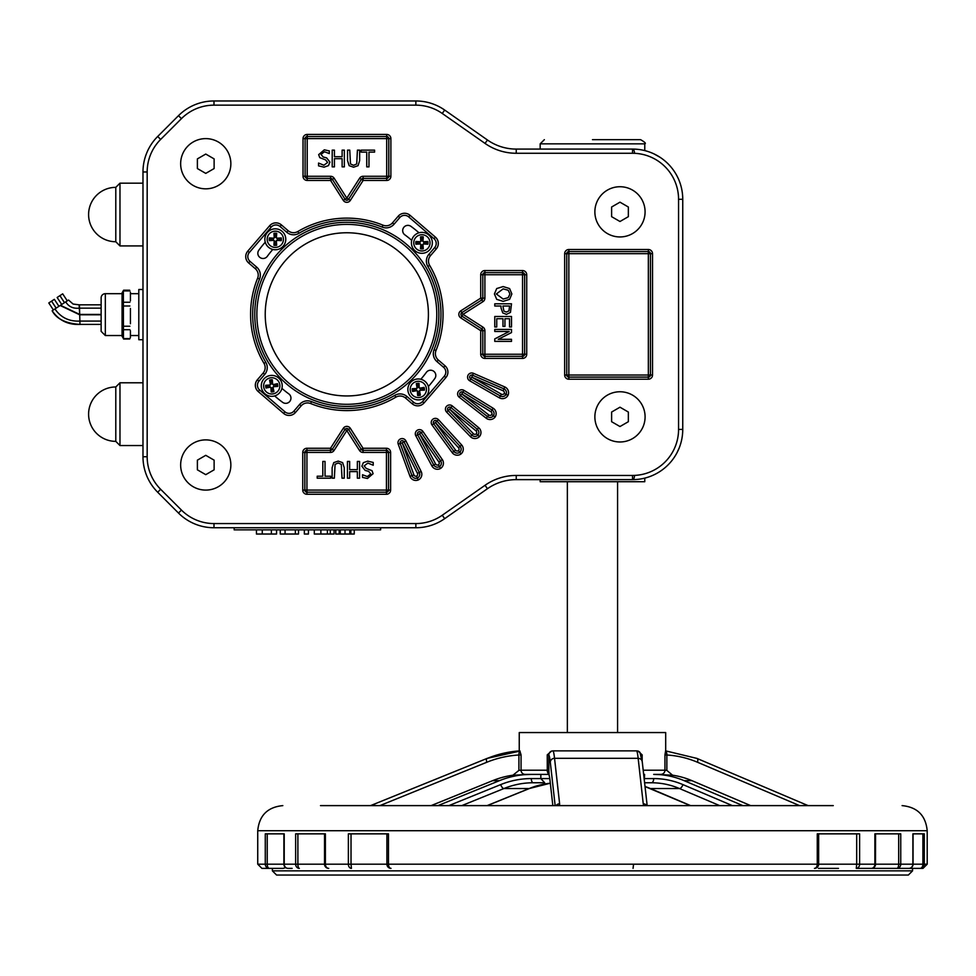 <?xml version="1.0" encoding="UTF-8"?>
<svg xmlns="http://www.w3.org/2000/svg" width="976" height="976" viewBox="0 0 976 976"><rect width="100%" height="100%" fill="white"/><g stroke="black" fill="none" stroke-linecap="round" stroke-linejoin="round"><path stroke-width="1.46" d="M354.251 529.846L354.251 534.031L335.781 534.031L335.781 529.846M350.86 529.846L350.86 534.031M339.172 529.846L339.172 534.031M298.51 529.846L298.51 534.031L280.246 534.031L280.246 529.846M295.35 529.846L295.35 534.031M285.065 529.846L285.065 534.031M276.562 529.846L276.562 534.031L256.444 534.031L256.444 529.846M334.06 529.846L334.06 534.031L314.309 534.031L314.309 529.846M330.278 529.846L330.278 534.031M308.44 529.846L308.44 534.031L304.341 534.031L304.341 529.846M380.603 527.748L380.603 529.846L234.167 529.846L234.167 527.748M115.79 187.355L115.79 241.743A27.194 27.194 0 0 1 88.596 214.549A27.194 27.194 0 0 1 115.79 187.355L119.975 183.171L119.975 245.928L115.79 241.743M115.79 386.972L115.79 441.359A27.194 27.194 0 0 1 88.596 414.166A27.194 27.194 0 0 1 115.79 386.972L119.975 382.787L119.975 445.544L115.79 441.359M540.167 149.084L540.167 143.85L644.77 143.85C646.246 143.509 644.843 142.118 640.585 139.666L592.469 139.666M634.485 153.269A4.185 1.952 90 0 0 632.533 149.084C648.772 150.792 648.772 150.792 632.533 149.084C648.772 150.792 648.772 150.792 632.533 149.084L516.243 149.084A50.215 50.215 0 0 1 487.451 139.995L444.666 110.044A50.215 50.215 0 0 0 415.861 100.967L213.988 100.967A50.215 50.215 0 0 0 178.486 115.668L157.697 136.469A50.215 50.215 0 0 0 142.984 171.971L142.984 456.744A50.215 50.215 0 0 0 157.697 492.246L178.486 513.047A50.215 50.215 0 0 0 213.988 527.748L415.861 527.748A50.215 50.215 0 0 0 444.666 518.671L487.451 488.708A50.215 50.215 0 0 1 516.243 479.631L632.533 479.631A50.215 50.215 0 0 0 682.749 429.416L682.749 429.477M634.485 475.446A4.185 1.952 -90 0 1 632.533 479.631C648.772 477.923 648.772 477.923 632.533 479.631C648.772 477.923 648.772 477.923 632.533 479.631L632.533 475.446L516.243 475.446L516.243 479.631M679.235 447.874L676.819 453.096M668.889 464.051L666.937 465.991M654.933 474.36L652.578 475.458M653.981 153.891L660.057 157.295M682.749 199.287A50.215 50.215 0 0 0 632.533 149.084L632.533 153.269A46.031 46.031 0 0 1 678.564 199.287L682.749 199.287L682.749 429.416L678.564 429.416A46.031 46.031 0 0 1 632.533 475.446M415.861 523.563L415.861 527.748A50.215 50.215 0 0 0 444.666 518.671L442.262 515.243A46.031 46.031 0 0 1 415.861 523.563L213.988 523.563A46.031 46.031 0 0 1 181.451 510.082L160.65 489.281A46.031 46.031 0 0 1 147.169 456.744L147.169 171.971A46.031 46.031 0 0 1 160.65 139.422L157.697 136.469L178.486 115.668L181.451 118.633A46.031 46.031 0 0 1 213.988 105.152L213.988 100.967M344.247 467.736L342.637 462.636L338.196 461.099L333.731 462.636L332.133 467.736L332.133 478.179L334.353 478.179L335.073 464.356L338.196 462.99L341.295 464.356L342.015 478.179L344.247 478.179L344.247 467.736M373.222 465.247L373.222 462.453L367.732 461.148L363.365 462.661L361.852 466.223L365.17 470.444L368.599 471.323L370.782 473.921L367.33 476.556L362.499 474.739L362.499 477.398L367.476 478.484L373.1 473.689L372.015 470.664L366.232 468.431L364.17 465.869L367.891 463.075L373.222 465.247M511.509 326.972L511.509 316.492L494.771 316.492L494.771 326.972L496.747 326.972L496.747 318.725L502.969 318.725L502.969 326.411L504.946 326.411L504.946 318.725L509.533 318.725L509.533 326.972L511.509 326.972M506.398 312.064L503.909 311.112L502.908 306.025L509.582 306.025L508.947 310.856L506.398 312.064M501.017 307.916L502.75 312.918L506.459 314.382L510.46 312.393L511.509 303.804L494.771 303.804L494.771 306.025L501.017 306.025L501.017 307.916M503.14 299.046L496.345 293.971L503.14 288.884L508.203 290.25L509.936 293.971L508.203 297.668L503.14 299.046M496.699 299.351L503.14 301.364L509.594 299.351L511.863 293.959L509.594 288.567L503.14 286.566L496.699 288.554L494.417 293.959L496.699 299.351M347.541 160.576L349.14 165.676L353.593 167.213L358.058 165.676L359.656 160.576L359.656 150.133L357.423 150.133L356.716 163.956L353.593 165.322L350.482 163.956L349.762 150.133L347.541 150.133L347.541 160.576M318.554 163.065L318.554 165.859L324.056 167.164L328.424 165.639L329.937 162.089L326.618 157.868L323.178 156.99L320.994 154.391L324.459 151.756L329.29 153.574L329.29 150.914L324.313 149.828L318.676 154.623L319.762 157.648L325.557 159.881L327.619 162.443L323.886 165.237L318.554 163.065M342.125 158.673L342.125 166.872L344.357 166.872L344.357 150.133L342.125 150.133L342.125 156.697L334.426 156.697L334.426 150.133L332.206 150.133L332.206 166.872L334.426 166.872L334.426 158.673L342.125 158.673M361.132 152.11L366.744 152.11L366.744 166.872L368.977 166.872L368.977 152.11L374.589 152.11L374.589 150.133L361.132 150.133L361.132 152.11M509.204 331.486L494.771 338.892L494.771 341.38L511.509 341.38L511.509 339.306L498.26 339.306L511.509 332.572L511.509 329.412L494.771 329.412L494.771 331.486L509.204 331.486M349.652 469.639L349.652 461.441L347.432 461.441L347.432 478.179L349.652 478.179L349.652 471.615L357.362 471.615L357.362 478.179L359.583 478.179L359.583 461.441L357.362 461.441L357.362 469.639L349.652 469.639M330.657 476.203L325.032 476.203L325.032 461.441L322.812 461.441L322.812 476.203L317.2 476.203L317.2 478.179L330.657 478.179L330.657 476.203M306.94 448.252L306.94 452.437L330.51 452.437L330.51 448.252L306.94 448.252A4.185 4.185 0 0 0 302.755 452.437L302.755 490.086L304.841 490.086L304.841 452.437A2.086 2.086 0 0 1 306.94 450.339L330.51 450.339A2.086 2.086 0 0 0 332.279 449.375L345.053 429.44A2.086 2.086 0 0 1 348.578 429.44L361.266 449.375A2.086 2.086 0 0 0 363.035 450.339L386.435 450.339A2.086 2.086 0 0 1 388.533 452.437L388.533 490.086A2.086 2.086 0 0 1 386.435 492.185L306.94 492.185A2.086 2.086 0 0 1 304.841 490.086L306.94 490.086L306.94 494.271L386.435 494.271A4.185 4.185 0 0 0 390.62 490.086L390.62 452.437A4.185 4.185 0 0 0 386.435 448.252L363.035 448.252L363.035 452.437L386.435 452.437L386.435 448.252M386.435 494.271L386.435 490.086L306.94 490.086L306.94 452.437L302.755 452.437M390.62 452.437L386.435 452.437L386.435 490.086L390.62 490.086M348.578 429.44L346.809 430.562L345.053 429.44A2.086 2.086 0 0 1 348.578 429.44L350.347 428.318A4.185 4.185 0 0 0 343.296 428.305L330.51 448.252L334.036 450.509L346.809 430.562L359.51 450.497A4.185 4.185 0 0 0 363.035 452.437M330.608 178.364L307.208 178.364A2.086 2.086 0 0 1 305.11 176.278L305.11 138.616A2.086 2.086 0 0 1 307.208 136.53L386.703 136.53A2.086 2.086 0 0 1 388.79 138.616L388.79 176.278A2.086 2.086 0 0 1 386.703 178.364L363.121 178.364A2.086 2.086 0 0 0 361.364 179.328L348.591 199.275A2.086 2.086 0 0 1 345.065 199.263L332.365 179.34A2.086 2.086 0 0 0 330.608 178.364L330.608 176.278L307.208 176.278L307.208 180.462L330.608 180.462L330.608 178.364A2.086 2.086 0 0 1 330.766 178.376M345.065 199.263L346.822 198.14L348.591 199.275A2.086 2.086 0 0 1 345.065 199.263L343.296 200.397A4.185 4.185 0 0 0 350.347 200.397L363.121 180.462L359.607 178.205L346.822 198.14L334.134 178.218A4.185 4.185 0 0 0 330.608 176.278M390.888 138.616L386.703 138.616L386.703 176.278L363.121 176.278L363.121 180.462L386.703 180.462L386.703 176.278L390.888 176.278L390.888 138.616A4.185 4.185 0 0 0 386.703 134.432L307.208 134.432A4.185 4.185 0 0 0 303.024 138.616L303.024 176.278A4.185 4.185 0 0 0 307.208 180.462M307.208 134.432L307.208 138.616L386.703 138.616L386.703 134.432M303.024 176.278L307.208 176.278L307.208 138.616L303.024 138.616M480.717 354.239L484.901 354.239L484.901 330.657L480.717 330.657L480.717 354.239A4.185 4.185 0 0 0 484.901 358.424L522.55 358.424L522.55 356.325L484.901 356.325A2.086 2.086 0 0 1 482.803 354.239L482.803 330.657A2.086 2.086 0 0 0 481.839 328.9L461.904 316.126A2.086 2.086 0 0 1 461.904 312.601L481.839 299.913A2.086 2.086 0 0 0 482.803 298.144L482.803 274.744A2.086 2.086 0 0 1 484.901 272.646L522.55 272.646A2.086 2.086 0 0 1 524.649 274.744L524.649 354.239A2.086 2.086 0 0 1 522.55 356.325L522.55 354.239L526.735 354.239L526.735 274.744A4.185 4.185 0 0 0 522.55 270.559L484.901 270.559A4.185 4.185 0 0 0 480.717 274.744L480.717 298.144L484.901 298.144L484.901 274.744L480.717 274.744M526.735 274.744L522.55 274.744L522.55 354.239L484.901 354.239L484.901 358.424M484.901 270.559L484.901 274.744L522.55 274.744L522.55 270.559M482.961 301.669L480.717 298.144L460.782 310.832L463.027 314.357L460.77 317.883L480.717 330.657L482.974 327.143L463.027 314.357L482.961 301.669A4.185 4.185 0 0 0 484.901 298.144M648.345 379.213L648.345 377.114L568.849 377.114A2.086 2.086 0 0 1 566.751 375.028L566.751 253.687A2.086 2.086 0 0 1 568.849 251.588L648.345 251.588A2.086 2.086 0 0 1 650.443 253.687L650.443 375.028A2.086 2.086 0 0 1 648.345 377.114L648.345 375.028L652.529 375.028L652.529 253.687A4.185 4.185 0 0 0 648.345 249.502L568.849 249.502A4.185 4.185 0 0 0 564.665 253.687L564.665 375.028A4.185 4.185 0 0 0 568.849 379.213L648.345 379.213A4.185 4.185 0 0 0 652.529 375.028M564.665 375.028L568.849 375.028L568.849 379.213M652.529 253.687L648.345 253.687L648.345 249.502M568.849 249.502L568.849 253.687L564.665 253.687M359.51 450.497L363.035 448.252L350.347 428.318M334.134 178.218L330.608 180.462L343.296 200.397M405.906 440.896L402.161 442.762L417.435 473.372A2.086 2.086 0 0 1 416.545 476.142L417.374 478.069A4.185 4.185 0 0 0 419.302 472.433L404.027 441.835A2.086 2.086 0 0 0 400.636 441.335A2.086 2.086 0 0 0 400.197 443.482L411.957 475.605A4.185 4.185 0 0 0 417.374 478.069L418.204 479.997A6.271 6.271 0 0 0 421.168 471.506L405.906 440.896A4.185 4.185 0 0 0 400.502 438.919A4.185 4.185 0 0 0 398.232 444.202L409.993 476.325A6.271 6.271 0 0 0 418.204 479.997M416.545 476.142A2.086 2.086 0 0 1 413.922 474.885L402.161 442.762L398.232 444.202M422.937 431.441L419.497 433.808L438.871 461.99A2.086 2.086 0 0 1 438.383 464.869L439.481 466.662A4.185 4.185 0 0 0 440.603 460.806L421.217 432.624A2.086 2.086 0 0 0 417.777 432.612A2.086 2.086 0 0 0 417.643 434.796L433.771 464.966A4.185 4.185 0 0 0 439.481 466.662L440.566 468.443A6.271 6.271 0 0 0 442.323 459.623L422.937 431.441A4.185 4.185 0 0 0 417.313 430.233A4.185 4.185 0 0 0 415.8 435.784L431.917 465.955A6.271 6.271 0 0 0 440.566 468.443M438.383 464.869A2.086 2.086 0 0 1 435.613 463.978L419.497 433.808L415.8 435.784M438.492 419.704L435.406 422.535L458.525 447.752A2.086 2.086 0 0 1 458.439 450.656L459.769 452.278A4.185 4.185 0 0 0 460.062 446.337L436.955 421.12A2.086 2.086 0 0 0 433.881 421.12A2.086 2.086 0 0 0 433.722 423.767L453.877 451.4A4.185 4.185 0 0 0 459.769 452.278L461.099 453.901A6.271 6.271 0 0 0 461.611 444.922L438.492 419.704A4.185 4.185 0 0 0 432.758 419.302A4.185 4.185 0 0 0 432.026 424.999L452.193 452.632A6.271 6.271 0 0 0 461.099 453.901M458.439 450.656A2.086 2.086 0 0 1 455.572 450.168L435.406 422.535L432.026 424.999M452.266 405.918L449.607 409.151L476.007 430.904A2.086 2.086 0 0 1 476.325 433.795L477.862 435.223A4.185 4.185 0 0 0 477.337 429.294L450.936 407.541A2.086 2.086 0 0 0 447.886 407.956A2.086 2.086 0 0 0 448.106 410.615L471.908 435.162A4.185 4.185 0 0 0 477.862 435.223L479.411 436.638A6.271 6.271 0 0 0 478.667 427.671L452.266 405.918A4.185 4.185 0 0 0 446.532 406.321A4.185 4.185 0 0 0 446.605 412.067L470.408 436.626A6.271 6.271 0 0 0 479.411 436.638M476.325 433.795A2.086 2.086 0 0 1 473.409 433.71L449.607 409.151L446.605 412.067M463.978 390.363L461.794 393.926L490.965 411.787A2.086 2.086 0 0 1 491.684 414.617L493.417 415.8A4.185 4.185 0 0 0 492.063 410.005L462.892 392.145A2.086 2.086 0 0 0 460.257 392.511A2.086 2.086 0 0 0 460.513 395.573L487.512 416.581A4.185 4.185 0 0 0 493.417 415.8L495.137 416.996A6.271 6.271 0 0 0 493.148 408.224L463.978 390.363A4.185 4.185 0 0 0 458.354 391.547A4.185 4.185 0 0 0 459.232 397.232L486.219 418.228A6.271 6.271 0 0 0 495.137 416.996M491.684 414.617A2.086 2.086 0 0 1 488.793 414.934L461.794 393.926L459.232 397.232M473.421 373.308L471.75 377.151L503.128 390.778A2.086 2.086 0 0 1 504.226 393.474L506.105 394.414A4.185 4.185 0 0 0 503.958 388.863L472.591 375.235A2.086 2.086 0 0 0 470.469 378.798A2.086 2.086 0 0 0 470.713 378.969L500.371 396A4.185 4.185 0 0 0 506.105 394.414L507.971 395.353A6.271 6.271 0 0 0 504.787 386.947L473.421 373.308A4.185 4.185 0 0 0 468.016 375.272A4.185 4.185 0 0 0 469.663 380.774L499.322 397.818A6.271 6.271 0 0 0 507.971 395.353M504.226 393.474A2.086 2.086 0 0 1 501.408 394.194L471.75 377.151L469.663 380.774M567.361 732.561L567.361 481.717M644.77 478.118L644.77 481.717L540.167 481.717L540.167 479.631M559.516 805.615L559.626 803.809A4.185 3.941 173.6 0 0 556.088 805.615M551.66 751.056A4.185 4.172 141.3 0 0 548.841 755.009L547.243 754.851L551.66 751.056L553.075 750.873L636.694 750.873L638.023 751.056L642.159 754.851L640.817 755.009M375.309 803.809A4.185 1.83 67.9 0 0 374.991 803.87A4.185 1.83 67.9 0 0 374.247 805.615M519.818 750.873L521.05 754.851L518.915 755.009A4.185 1.94 -93.2 0 1 520.037 751.056L487.17 758.376A4.185 1.83 67.9 0 0 486.804 762.256A125.953 111.52 90 0 1 518.085 755.058A125.953 111.52 90 0 1 518.915 755.009L518.915 770.393L512.949 775.2A106.396 94.208 -90 0 0 492.648 780.654L431.124 805.615M552.831 805.615L550.037 780.654A106.396 4.27 90 0 0 549.11 775.2L548.841 770.393L547.292 770.21A4.185 2.623 -90 0 0 549 774.139A4.185 2.586 -90 0 1 547.243 770.21L521.05 770.21A4.185 4.075 90 0 0 525.1 774.395L525.125 774.395A4.185 4.087 -90 0 1 521.05 770.21L518.903 770.393M525.125 774.395L549.024 774.395L540.838 774.395L540.838 778.58L531.298 778.58A4.185 1.94 90 0 0 533.238 782.764L544.681 782.764L540.838 778.58L549.781 778.58M512.949 775.2L531.298 774.395A106.396 94.208 -90 0 0 499.456 780.654L437.931 805.615M548.854 770.686L548.841 755.009A125.953 5.063 90 0 1 548.878 755.058A125.953 5.063 90 0 1 550.305 762.256L555.149 805.615M803.565 803.809A4.185 2.098 113 0 1 804.004 803.895A4.185 2.098 113 0 1 804.895 805.615M665.62 750.873L665.522 751.056A4.185 2.233 93.4 0 1 666.852 755.009L664.949 754.851L665.62 750.873L696.913 758.401A4.185 2.098 113 0 1 697.511 762.256L799.564 805.615M636.694 750.873A130.137 5.222 90 0 1 638.158 758.315L643.245 803.809A4.185 3.941 -6.4 0 1 646.722 805.615M640.012 752.533A4.185 4.172 141.3 0 0 638.023 751.056M653.7 774.395L672.549 775.2A106.396 89.938 -90 0 1 691.923 780.654L684.103 780.654A106.396 89.938 -90 0 0 653.7 774.395L660.813 774.395A4.185 4.136 -90 0 0 664.961 770.21L643.196 770.21M672.549 775.2L666.852 770.393L664.949 770.21A4.185 4.148 -90 0 1 660.813 774.395M691.923 780.654L750.666 805.615M684.103 780.654L742.834 805.615M544.681 782.764L533.238 782.764A98.039 86.803 90 0 0 503.909 788.535A4.185 1.83 67.9 0 1 500.712 784.594L448.887 805.615M644.599 782.764L651.468 782.764L644.599 782.764M644.599 774.395L644.306 780.153M898.676 833.858L898.676 864.187A4.185 1.781 90 0 1 896.895 868.372A4.185 3.855 -90 0 0 900.75 864.187L874.886 864.187A4.185 3.526 90 0 1 871.361 868.372A4.185 4.124 90 0 0 875.484 864.187L875.545 833.858M913.06 864.187L912.877 864.187A4.185 4.002 90 0 1 908.876 868.372A4.185 4.185 0 0 0 913.06 864.199L913.06 833.858L922.906 833.858L922.906 864.187A4.185 2.757 90 0 1 920.148 868.372A4.185 4.148 -90 0 0 924.296 864.187L913.06 864.187M875.875 868.372L856.269 868.372A4.185 3.343 -90 0 0 859.612 864.187L856.696 864.187L856.269 868.372L908.876 868.372M904.85 868.372L923.015 868.372L927.2 864.187L924.296 864.187L924.296 833.858L912.877 833.858L912.877 864.187L900.75 864.187L900.75 833.858L874.886 833.858L874.886 864.187L859.612 864.187L859.612 833.858L817.266 833.858L817.266 864.187A4.185 2.806 90 0 1 814.46 868.372A4.185 4.185 -90 0 0 818.644 864.187L386.911 864.187A4.185 4.111 90 0 0 391.022 868.372A4.185 2.55 -90 0 1 388.472 864.187L388.472 833.858L348.371 833.858L348.371 864.187A4.185 3.05 90 0 0 351.421 868.372L351.018 864.187L324.544 864.187A4.185 4.172 -90 0 0 328.717 868.372A4.185 3.343 -90 0 1 325.386 864.187L325.386 833.858L295.643 833.858L295.643 864.187A4.185 3.709 90 0 0 299.351 868.372A4.185 1.476 -90 0 1 297.887 864.187L265.277 864.187A4.185 4.087 90 0 0 269.364 868.372A4.185 2.147 -90 0 1 267.229 864.187L267.229 833.858M633.058 868.372L633.57 864.187M283.882 833.858L283.882 864.187A4.185 4.185 0 0 0 288.066 868.372A4.185 3.855 -90 0 1 284.223 864.187L284.223 833.858L265.277 833.858L265.277 864.187L257.737 864.187L261.91 868.372L283.15 868.372L285.687 867.627M912.56 868.372L912.56 870.848L272.377 870.848L272.377 868.372L261.91 868.372M288.066 868.372L292.117 868.372M838.469 868.372L818.449 868.372M883.268 875.033L643.526 875.033M630.984 875.033L623.066 875.033M622.639 875.033L611.11 875.033M611 875.033L606.73 875.033M593.786 875.033L457.305 875.033M272.377 870.848L276.562 875.033L908.375 875.033L912.56 870.848M605.12 875.033L603.619 875.033M641.342 875.033L632.777 875.033M866.249 875.033L867.774 875.033M833.272 805.615L320.494 805.615M600.423 875.033L597.129 875.033M550.745 786.949L550.623 785.924M665.693 750.886L665.693 732.561L519.244 732.561L519.244 750.91M272.804 249.441A98.442 98.442 0 0 0 267.29 256.346A5.234 5.234 0 0 1 259.982 257.493A5.234 5.234 0 0 1 258.835 250.185A108.897 108.897 0 0 1 265.265 242.194M281.905 388.363A98.442 98.442 0 0 0 288.811 393.889A5.234 5.234 0 0 1 289.957 401.197A5.234 5.234 0 0 1 282.65 402.344A108.897 108.897 0 0 1 274.646 395.914M420.827 379.261A98.442 98.442 0 0 0 426.353 372.368A5.234 5.234 0 0 1 433.661 371.222A5.234 5.234 0 0 1 434.808 378.529A108.897 108.897 0 0 1 428.379 386.52M411.726 240.34A98.442 98.442 0 0 0 404.833 234.826A5.234 5.234 0 0 1 403.686 227.518A5.234 5.234 0 0 1 410.994 226.371A108.897 108.897 0 0 1 418.985 232.8M392.462 222.87A8.369 8.369 0 0 1 382.97 225.163A96.234 96.234 0 0 0 297.814 231.532A8.369 8.369 0 0 1 288.103 230.665L281.393 224.895A8.369 8.369 0 0 0 269.596 225.773L247.758 251.149A8.369 8.369 0 0 0 248.636 262.947L255.334 268.717A8.369 8.369 0 0 1 257.627 278.197A96.234 96.234 0 0 0 263.996 363.353A8.369 8.369 0 0 1 263.13 373.076L257.359 379.786A8.369 8.369 0 0 0 258.237 391.583L283.613 413.421A8.369 8.369 0 0 0 295.411 412.543L301.181 405.833A8.369 8.369 0 0 1 310.661 403.539A96.234 96.234 0 0 0 395.817 397.183A8.369 8.369 0 0 1 405.54 398.049L412.25 403.82A8.369 8.369 0 0 0 424.048 402.942L445.886 377.566A8.369 8.369 0 0 0 445.007 365.768L438.297 359.998A8.369 8.369 0 0 1 436.004 350.506A96.234 96.234 0 0 0 429.647 265.362A8.369 8.369 0 0 1 430.514 255.639L436.284 248.929A8.369 8.369 0 0 0 435.406 237.131L410.03 215.293A8.369 8.369 0 0 0 398.232 216.172L392.462 222.87L394.048 224.236L399.818 217.538L398.232 216.172M405.516 246.184A89.963 89.963 0 0 0 258.433 297.619A89.963 89.963 0 0 0 376.516 399.269A89.963 89.963 0 0 0 405.516 246.184A89.963 89.963 0 0 0 258.433 297.619A89.963 89.963 0 0 0 376.516 399.269A89.963 89.963 0 0 0 405.516 246.184M279.124 240.194A3.916 3.916 0 0 0 279.124 238.4L281.283 237.924A18.361 1.598 174.9 0 0 277.135 238.217L276.403 237.473A18.361 1.598 -84.7 0 0 276.708 233.337L276.22 235.484A3.916 3.916 0 0 0 274.427 235.484L274.695 237.424L273.451 238.656L269.352 237.9A6.124 6.124 0 0 0 269.352 240.657A18.361 1.598 -5.1 0 0 273.487 240.364L274.219 241.109A18.361 1.598 95.3 0 0 273.914 245.244L274.402 243.097A3.916 3.916 0 0 0 276.196 243.097L275.94 241.157L277.172 239.925L281.271 240.682A6.124 6.124 0 0 0 281.283 237.924M274.427 235.484L273.951 233.325A18.361 1.598 84.9 0 0 274.232 237.473L273.5 238.205A18.361 1.598 -174.7 0 0 269.352 237.9M276.708 233.337A6.124 6.124 0 0 0 273.951 233.325M271.511 238.388A3.916 3.916 0 0 0 271.499 240.181L269.352 240.657M276.196 243.097L276.672 245.257A18.361 1.598 -95.1 0 0 276.391 241.109L277.135 240.377A18.361 1.598 5.3 0 0 281.271 240.682M273.914 245.244A6.124 6.124 0 0 0 276.672 245.257M275.293 247.416A8.125 8.125 0 0 1 268.29 235.204A8.125 8.125 0 0 1 282.357 235.24A8.125 8.125 0 0 1 275.293 247.416M264.85 239.266A10.455 10.455 0 0 1 280.563 230.251A10.455 10.455 0 0 1 280.527 248.368A10.455 10.455 0 0 1 264.85 239.266A10.455 10.455 0 0 0 275.293 249.746A10.455 10.455 0 0 0 285.773 239.315A10.455 10.455 0 0 0 275.342 228.835A10.455 10.455 0 0 0 264.85 239.266M279.124 238.4L277.172 238.669L275.94 237.424L276.22 235.484M271.499 240.181L273.451 239.913L274.683 241.157L274.402 243.097M275.647 386.228A3.916 3.916 0 0 0 275.403 384.459L277.477 383.69A18.361 1.598 167 0 0 273.414 384.544L272.585 383.91A18.361 1.598 -92.6 0 0 272.316 379.774L272.121 381.97A3.916 3.916 0 0 0 270.352 382.214L270.877 384.105L269.827 385.496L265.667 385.3A6.124 6.124 0 0 0 266.033 388.033A18.361 1.598 -13 0 0 270.096 387.179L270.925 387.814A18.361 1.598 87.4 0 0 271.194 391.949L271.389 389.753A3.916 3.916 0 0 0 273.158 389.509L272.633 387.618L273.683 386.228L277.843 386.423A6.124 6.124 0 0 0 277.477 383.69M270.352 382.214L269.583 380.14A18.361 1.598 77 0 0 270.437 384.202L269.803 385.032A18.361 1.598 177.4 0 0 265.667 385.3M272.316 379.774A6.124 6.124 0 0 0 269.583 380.14M267.863 385.496A3.916 3.916 0 0 0 268.107 387.265L266.033 388.033M273.158 389.509L273.927 391.583A18.361 1.598 -103 0 0 273.073 387.521L273.707 386.691A18.361 1.598 -2.6 0 0 277.843 386.423M271.194 391.949A6.124 6.124 0 0 0 273.927 391.583M272.853 393.914A8.125 8.125 0 0 1 264.228 382.787A8.125 8.125 0 0 1 278.172 380.884A8.125 8.125 0 0 1 272.853 393.914M261.385 387.277A10.455 10.455 0 0 1 275.708 376.175A10.455 10.455 0 0 1 278.16 394.133A10.455 10.455 0 0 1 261.385 387.277A10.455 10.455 0 0 0 273.17 396.232A10.455 10.455 0 0 0 282.113 384.446A10.455 10.455 0 0 0 270.34 375.504A10.455 10.455 0 0 0 261.385 387.277M275.403 384.459L273.512 384.983L272.121 383.934L272.121 381.97M268.107 387.265L269.998 386.74L271.389 387.789L271.389 389.753M422.205 389.888A3.916 3.916 0 0 0 422.01 388.106L424.096 387.387A18.361 1.598 168.4 0 0 420.022 388.143L419.204 387.496A18.361 1.598 -91.2 0 0 419.033 383.348L418.789 385.532A3.916 3.916 0 0 0 417.008 385.74L417.496 387.643L416.41 389.009L412.25 388.716A6.124 6.124 0 0 0 412.555 391.449A18.361 1.598 -11.6 0 0 416.642 390.705L417.447 391.352A18.361 1.598 88.8 0 0 417.618 395.5L417.862 393.304A3.916 3.916 0 0 0 419.643 393.108L419.155 391.205L420.241 389.839L424.401 390.132A6.124 6.124 0 0 0 424.096 387.387M417.008 385.74L416.301 383.653A18.361 1.598 78.4 0 0 417.045 387.728L416.398 388.546A18.361 1.598 178.8 0 0 412.25 388.716M419.033 383.348A6.124 6.124 0 0 0 416.301 383.653M414.446 388.948A3.916 3.916 0 0 0 414.641 390.729L412.555 391.449M419.643 393.108L420.363 395.195A18.361 1.598 -101.6 0 0 419.607 391.108L420.253 390.29A18.361 1.598 -1.2 0 0 424.401 390.132M417.618 395.5A6.124 6.124 0 0 0 420.363 395.195M419.229 397.5A8.125 8.125 0 0 1 410.884 386.167A8.125 8.125 0 0 1 424.865 384.605A8.125 8.125 0 0 1 419.229 397.5M407.931 390.583A10.455 10.455 0 0 1 422.523 379.835A10.455 10.455 0 0 1 424.523 397.842A10.455 10.455 0 0 1 407.931 390.583A10.455 10.455 0 0 0 419.485 399.818A10.455 10.455 0 0 0 428.72 388.265A10.455 10.455 0 0 0 417.167 379.03A10.455 10.455 0 0 0 407.931 390.583M422.01 388.106L420.107 388.594L418.741 387.496L418.789 385.532M414.641 390.729L416.545 390.254L417.911 391.339L417.862 393.304M425.695 243.744A3.916 3.916 0 0 0 425.695 241.95L427.842 241.475A18.361 1.598 174.8 0 0 423.706 241.767L422.974 241.023A18.361 1.598 -84.8 0 0 423.267 236.887L422.779 239.047A3.916 3.916 0 0 0 420.985 239.047L421.254 240.987L420.022 242.219L415.922 241.475A6.124 6.124 0 0 0 415.922 244.232A18.361 1.598 -5.2 0 0 420.058 243.939L420.802 244.671A18.361 1.598 95.2 0 0 420.51 248.807L420.985 246.66A3.916 3.916 0 0 0 422.779 246.66L422.51 244.708L423.743 243.475L427.842 244.232A6.124 6.124 0 0 0 427.842 241.475M420.985 239.047L420.51 236.887A18.361 1.598 84.8 0 0 420.802 241.023L420.058 241.767A18.361 1.598 -174.8 0 0 415.922 241.475M423.267 236.887A6.124 6.124 0 0 0 420.51 236.887M418.082 241.95A3.916 3.916 0 0 0 418.082 243.744L415.922 244.232M422.779 246.66L423.267 248.807A18.361 1.598 -95.2 0 0 422.974 244.671L423.706 243.939A18.361 1.598 5.2 0 0 427.842 244.232M420.51 248.807A6.124 6.124 0 0 0 423.267 248.807M421.888 250.978A8.125 8.125 0 0 1 414.849 238.791A8.125 8.125 0 0 1 428.928 238.791A8.125 8.125 0 0 1 421.888 250.978M411.421 242.853A10.455 10.455 0 0 1 427.11 233.789A10.455 10.455 0 0 1 427.11 251.906A10.455 10.455 0 0 1 411.421 242.853A10.455 10.455 0 0 0 421.888 253.309A10.455 10.455 0 0 0 432.344 242.853A10.455 10.455 0 0 0 421.888 232.386A10.455 10.455 0 0 0 411.421 242.853M425.695 241.95L423.743 242.219L422.51 240.987L422.779 239.047M418.082 243.744L420.022 243.475L421.254 244.708L420.985 246.66M611.61 216.672L611.61 207.01L619.98 202.178L628.349 207.01L628.349 216.672L619.98 221.503L611.61 216.672M594.872 211.841A25.108 25.108 0 0 1 632.533 190.1A25.108 25.108 0 0 1 632.533 233.581A25.108 25.108 0 0 1 594.872 211.841M611.61 421.705L611.61 412.043L619.98 407.199L628.349 412.043L628.349 421.705L619.98 426.536L611.61 421.705M594.872 416.874A25.108 25.108 0 0 1 632.533 395.121A25.108 25.108 0 0 1 632.533 438.614A25.108 25.108 0 0 1 594.872 416.874M197.384 168.555L197.384 158.893L205.753 154.062L214.122 158.893L214.122 168.555L205.753 173.386L197.384 168.555M180.645 163.724A25.108 25.108 0 0 1 218.307 141.984A25.108 25.108 0 0 1 218.307 185.464A25.108 25.108 0 0 1 180.645 163.724M197.384 469.822L197.384 460.16L205.753 455.328L214.122 460.16L214.122 469.822L205.753 474.653L197.384 469.822M180.645 464.991A25.108 25.108 0 0 1 218.307 443.25A25.108 25.108 0 0 1 218.307 486.731A25.108 25.108 0 0 1 180.645 464.991M61.732 304.475L57.145 297.485L59.902 295.667L64.489 302.67M53.387 309.953L48.8 302.963L51.557 301.145L56.144 308.148M56.169 308.123L51.582 301.133L54.339 299.327L58.926 306.318M64.514 302.658L59.926 295.655L62.684 293.849L67.271 300.84M79.886 321.263L79.971 324.398C68.113 324.971 58.841 320.421 52.143 310.771L60.17 305.5L79.715 314.809L79.8 317.944L79.715 314.797L79.8 317.944L79.715 314.797L101.138 314.797M101.138 304.817L79.422 304.817L79.52 307.965L79.141 304.841L79.337 308.16C73.163 308.782 68.625 306.684 65.734 301.852L60.488 305.293L79.69 314.418L79.337 308.16L79.605 311.283L79.52 308.148L101.138 308.148M79.605 311.283L79.703 314.418L101.138 314.418M79.52 307.965L79.605 311.1M65.734 301.852L68.515 300.022L73.09 304.036L79.141 304.841M79.8 317.932L79.886 321.08C69.15 321.616 60.829 317.566 54.924 308.941M105.323 293.691A4.185 4.185 0 0 0 101.138 297.875L101.138 331.352L105.323 335.537L105.323 293.691L122.061 293.691M123.354 338.306L122.061 336.281L122.061 292.946L123.452 290.445M123.452 338.782L123.354 290.628M123.354 338.599L129.893 338.599L130.43 337.513L129.796 338.782M130.43 323.751L130.43 308.477M130.43 300.852L130.43 292.3M130.43 337.513L130.43 330.779M130.43 293.691L138.799 293.691M142.984 339.721L138.799 339.721L138.799 289.506L142.984 289.506M340.27 529.846L340.27 534.031M345.004 529.846L345.004 534.031M349.762 529.846L349.762 534.031M262.251 529.846L262.251 534.031M271.389 529.846L271.389 534.031M327.387 529.846L327.387 534.031M320.884 529.846L320.884 534.031M213.988 523.563L213.988 527.748M181.451 510.082L178.486 513.047M160.65 489.281L157.697 492.246M147.169 456.744L142.984 456.744M147.169 171.971L142.984 171.971M160.65 139.422L181.451 118.633M213.988 105.152L415.861 105.152L415.861 100.967M415.861 105.152A46.031 46.031 0 0 1 442.262 113.472L444.666 110.044M442.262 113.472L485.048 143.423L487.451 139.995M485.048 143.423A54.4 54.4 0 0 0 516.243 153.269L516.243 149.084M516.243 153.269L632.533 153.269M678.564 199.287L678.564 429.416M516.243 475.446A54.4 54.4 0 0 0 485.048 485.279L487.451 488.708M485.048 485.279L442.262 515.243M386.703 180.462A4.185 4.185 0 0 0 390.888 176.278M460.782 310.832A4.185 4.185 0 0 0 460.77 317.883M522.55 358.424A4.185 4.185 0 0 0 526.735 354.239M302.755 490.086A4.185 4.185 0 0 0 306.94 494.271M484.901 330.657A4.185 4.185 0 0 0 482.974 327.143M330.51 452.437A4.185 4.185 0 0 0 334.036 450.509M363.121 176.278A4.185 4.185 0 0 0 359.607 178.205M648.345 375.028L568.849 375.028L568.849 253.687L648.345 253.687L648.345 375.028M343.296 428.305L345.053 429.44A2.086 2.086 0 0 1 346.809 428.476M350.347 200.397L348.591 199.275A2.086 2.086 0 0 1 346.834 200.239M413.922 474.885L409.993 476.325M417.435 473.372L421.168 471.506M435.613 463.978L431.917 465.955M438.871 461.99L442.323 459.623M455.572 450.168L452.193 452.632M458.525 447.752L461.611 444.922M473.409 433.71L470.408 436.626M476.007 430.904L478.667 427.671M488.793 414.934L486.219 418.228M490.965 411.787L493.148 408.224M501.408 394.194L499.322 397.818M503.128 390.778L504.787 386.947M559.626 803.809L554.539 758.315A4.185 3.941 173.6 0 0 550.305 762.256M639.902 752.386L642.257 761.792A4.185 3.941 -6.4 0 0 638.158 758.315L554.539 758.315A130.137 5.222 -90 0 0 553.075 750.873M643.245 803.809L643.757 805.615M519.696 750.886A130.137 115.229 -90 0 0 487.5 758.315A4.185 1.83 67.9 0 0 487.17 758.376L370.575 805.615M379.896 805.615L486.804 762.256M521.05 770.21L521.05 754.851M547.292 770.21L547.243 754.851M696.461 758.315A4.185 2.098 113 0 1 696.913 758.401L804.004 803.895M666.852 770.393L666.852 755.009A125.953 106.457 -90 0 1 667.645 755.058A125.953 106.457 -90 0 1 697.511 762.256M642.159 760.987L642.159 754.851M664.949 754.851L664.949 770.21M499.456 780.654L492.648 780.654M531.298 778.58A102.212 90.5 -90 0 0 500.712 784.594M461.794 805.615L503.909 788.535L529.187 788.535L487.085 805.615M550.318 783.203A98.039 86.803 -90 0 0 529.187 788.535A4.185 1.83 67.9 0 0 529.517 788.474A4.185 1.83 67.9 0 0 529.785 788.303M732.366 805.615L682.907 784.594A4.185 2.098 -67 0 1 679.467 788.535A98.039 82.862 -90 0 0 651.468 782.764A4.185 2.233 -90 0 0 653.7 778.58L644.136 778.58M682.907 784.594A102.212 86.4 90 0 0 653.7 778.58M649.601 788.193A4.185 2.098 -67 0 0 649.967 788.449A4.185 2.098 -67 0 0 650.406 788.535L679.467 788.535L719.666 805.615M690.605 805.615L650.406 788.535A98.039 82.862 90 0 0 645.014 786.485M328.717 868.372A4.185 4.185 0 0 1 324.532 864.187L324.532 833.858L324.544 864.187L297.887 864.187L297.887 833.858M386.911 833.858L386.911 864.187L351.018 864.187L351.018 833.858M856.696 833.858L856.696 864.187L818.644 864.187L818.644 833.858M282.833 805.615C267.583 807.103 259.213 815.472 257.737 830.71L927.2 830.71C925.712 815.472 917.342 807.103 902.092 805.615M382.97 225.163L382.189 227.103A10.455 10.455 0 0 0 394.048 224.236M399.818 217.538A6.271 6.271 0 0 1 408.663 216.879L410.03 215.293M436.284 248.929L434.698 247.562A6.271 6.271 0 0 0 434.039 238.717L408.663 216.879L434.039 238.717L435.406 237.131M434.698 247.562L428.928 254.272L430.514 255.639M428.928 254.272A10.455 10.455 0 0 0 427.842 266.424L429.647 265.362M427.842 266.424A94.147 94.147 0 0 1 434.064 349.725L436.004 350.506M434.064 349.725A10.455 10.455 0 0 0 436.943 361.584L438.297 359.998M436.943 361.584L443.641 367.354L445.007 365.768M443.641 367.354A6.271 6.271 0 0 1 444.3 376.199L445.886 377.566M412.25 403.82L413.617 402.234A6.271 6.271 0 0 0 422.462 401.575L444.3 376.199L422.462 401.575L424.048 402.942M413.617 402.234L406.907 396.463L405.54 398.049M406.907 396.463A10.455 10.455 0 0 0 394.755 395.378L395.817 397.183M394.755 395.378A94.147 94.147 0 0 1 311.454 401.6L310.661 403.539M311.454 401.6A10.455 10.455 0 0 0 299.595 404.479L301.181 405.833M299.595 404.479L293.825 411.177L295.411 412.543M293.825 411.177A6.271 6.271 0 0 1 284.968 411.835L283.613 413.421M284.968 411.835L259.604 389.997L258.237 391.583M259.604 389.997A6.271 6.271 0 0 1 258.945 381.152L257.359 379.786M258.945 381.152L264.716 374.442L263.13 373.076M264.716 374.442A10.455 10.455 0 0 0 265.789 362.291L263.996 363.353M265.789 362.291A94.147 94.147 0 0 1 259.567 278.99L257.627 278.197M259.567 278.99A10.455 10.455 0 0 0 256.7 267.131L255.334 268.717M256.7 267.131L250.002 261.361L248.636 262.947M250.002 261.361A6.271 6.271 0 0 1 249.331 252.503L247.758 251.149M249.331 252.503L271.182 227.14L269.596 225.773M271.182 227.14A6.271 6.271 0 0 1 280.027 226.481L281.393 224.895M280.027 226.481L286.737 232.251L288.103 230.665M286.737 232.251A10.455 10.455 0 0 0 298.888 233.325L297.814 231.532M298.888 233.325A94.147 94.147 0 0 1 382.189 227.103M286.761 384.117A92.049 92.049 0 0 0 437.26 331.486A92.049 92.049 0 0 0 316.431 227.469A92.049 92.049 0 0 0 286.761 384.117M400.05 252.516A81.594 81.594 0 0 1 373.759 391.376A81.594 81.594 0 0 1 266.655 299.168A81.594 81.594 0 0 1 400.05 252.516M280.563 238.01A5.405 5.405 0 0 1 280.551 240.596M274.036 234.045A5.405 5.405 0 0 1 276.611 234.045M270.071 240.56A5.405 5.405 0 0 1 270.071 237.985M276.586 244.537A5.405 5.405 0 0 1 274.012 244.525M276.769 383.873A5.405 5.405 0 0 1 277.123 386.423M269.766 380.847A5.405 5.405 0 0 1 272.316 380.494M266.729 387.85A5.405 5.405 0 0 1 266.387 385.3M273.744 390.888A5.405 5.405 0 0 1 271.194 391.23M423.389 387.557A5.405 5.405 0 0 1 423.682 390.119M416.459 384.349A5.405 5.405 0 0 1 419.021 384.068M413.263 391.278A5.405 5.405 0 0 1 412.97 388.716M420.192 394.487A5.405 5.405 0 0 1 417.63 394.78M427.122 241.56A5.405 5.405 0 0 1 427.122 244.134M420.595 237.607A5.405 5.405 0 0 1 423.169 237.607M416.642 244.134A5.405 5.405 0 0 1 416.642 241.56M423.169 248.087A5.405 5.405 0 0 1 420.595 248.087M123.354 306L129.893 306M129.893 302.243L123.354 302.243M123.354 290.921L129.893 290.921M129.893 326.228L123.354 326.228M123.354 329.693L129.893 329.693M142.984 183.171L119.975 183.171M142.984 245.928L119.975 245.928M142.984 382.787L119.975 382.787M142.984 445.544L119.975 445.544M540.167 143.85L544.352 139.666M644.77 143.85L644.77 150.597M417.777 432.612A2.086 2.086 0 0 0 417.643 434.796M434.088 420.912A2.086 2.086 0 0 0 433.722 423.767M447.886 407.956A2.086 2.086 0 0 0 448.106 410.615M470.029 375.967A2.086 2.086 0 0 0 470.261 378.615M617.576 481.717L617.576 732.561M808.189 805.615L804.041 803.919M642.257 761.792L647.161 805.615M690.361 805.615L645.026 786.558M487.256 805.615L529.517 788.474L550.318 783.216M871.361 868.372A4.185 4.185 0 0 0 875.545 864.199M257.737 830.71L257.737 864.187M927.2 830.71L927.2 864.187M101.138 324.398L79.971 324.398C65.709 323.422 56.425 318.871 52.143 310.771M101.138 321.08L79.886 321.08M122.061 335.537L105.323 335.537M129.637 339.026L123.61 339.026M129.637 290.201L123.61 290.201M138.799 335.537L130.43 335.537"/></g></svg>
